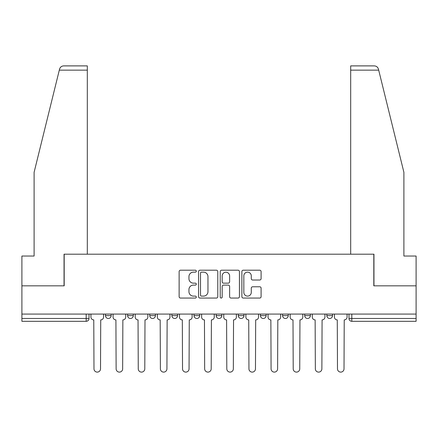 <?xml version="1.0" encoding="UTF-8"?>
<svg xmlns="http://www.w3.org/2000/svg" width="438" height="438" viewBox="0 0 438 438"><rect width="100%" height="100%" fill="white"/><g stroke="black" fill="none" stroke-linecap="round" stroke-linejoin="round"><path stroke-width="0.66" d="M196.295 271.177A0.975 0.975 0 0 0 195.321 270.202L180.522 270.202A1.391 1.391 0 0 0 179.131 271.598L179.131 296.668A1.391 1.391 0 0 0 180.522 298.059L195.321 298.059A0.975 0.975 0 0 0 196.295 297.084A0.975 0.975 0 0 0 195.321 296.11L193.404 296.11A4.457 4.457 0 0 1 188.948 291.653L188.948 289.562A4.457 4.457 0 0 1 193.404 285.105L195.321 285.105A0.975 0.975 0 0 0 196.295 284.131A0.975 0.975 0 0 0 195.321 283.156L193.404 283.156A4.457 4.457 0 0 1 188.948 278.699L188.948 276.613A4.457 4.457 0 0 1 193.404 272.151L195.321 272.151A0.975 0.975 0 0 0 196.295 271.177M282.57 314.073L282.57 315.634L288.248 315.634A2.836 2.836 0 0 1 285.412 318.47A2.836 2.836 0 0 1 282.57 315.634L282.57 314.073M238.299 314.073L238.299 315.634L243.977 315.634A2.836 2.836 0 0 1 241.135 318.47A2.836 2.836 0 0 1 238.299 315.634L238.299 314.073M216.164 314.073L216.164 315.634L221.836 315.634A2.836 2.836 0 0 1 219 318.47A2.836 2.836 0 0 1 216.164 315.634L216.164 314.073M171.888 314.073L171.888 315.634L177.565 315.634A2.836 2.836 0 0 1 174.729 318.47A2.836 2.836 0 0 1 171.888 315.634L171.888 314.073M259.707 280.024A1.391 1.391 0 0 0 261.097 278.628L261.097 271.598A1.391 1.391 0 0 0 259.707 270.202L243.271 270.202A1.391 1.391 0 0 0 241.88 271.598L241.88 296.668A1.391 1.391 0 0 0 243.271 298.059L259.707 298.059A1.391 1.391 0 0 0 261.097 296.668L261.097 288.171A1.391 1.391 0 0 0 259.707 286.78L252.671 286.78A1.391 1.391 0 0 0 251.281 288.171L251.281 292.387A3.728 3.728 0 0 1 247.552 296.11A3.728 3.728 0 0 1 243.829 292.387L243.829 275.88A3.728 3.728 0 0 1 247.552 272.151A3.728 3.728 0 0 1 251.281 275.88L251.281 278.628A1.391 1.391 0 0 0 252.671 280.024L259.707 280.024M59.305 70.146L59.557 69.127C60.203 67.113 61.577 66.034 63.691 65.892L87.315 65.892L87.315 70.146L59.305 70.146L34.104 172.315L34.104 256.038L21.9 256.038L21.9 285.833L64.189 285.833L64.189 254.193L373.811 254.193L373.811 285.833L416.1 285.833L416.1 314.073L21.9 314.073L21.9 318.47L89.018 318.47L89.018 314.073L89.018 318.47A2.836 2.836 0 0 1 86.182 321.311L21.9 321.311L21.9 318.47M87.315 70.146L87.315 254.193L64.047 254.193L64.047 285.833L21.9 285.833L21.9 314.073M217.779 271.598A1.391 1.391 0 0 0 216.388 270.202L199.952 270.202A1.391 1.391 0 0 0 198.562 271.598L198.562 296.668A1.391 1.391 0 0 0 199.952 298.059L216.388 298.059A1.391 1.391 0 0 0 217.779 296.668L217.779 271.598M221.612 270.202L238.048 270.202A1.391 1.391 0 0 1 239.438 271.598L239.438 296.668A1.391 1.391 0 0 1 238.048 298.059L231.012 298.059A1.391 1.391 0 0 1 229.621 296.668L229.621 286.501A1.391 1.391 0 0 0 228.225 285.105L223.561 285.105A1.391 1.391 0 0 0 222.17 286.501L222.17 297.084A0.975 0.975 0 0 1 221.195 298.059A0.975 0.975 0 0 1 220.221 297.084L220.221 271.598A1.391 1.391 0 0 1 221.612 270.202M348.982 314.073L348.982 318.47L416.1 318.47L416.1 321.311L351.818 321.311A2.836 2.836 0 0 1 348.982 318.47M416.1 314.073L416.1 318.47M332.519 314.073L332.519 315.634A2.836 2.836 0 0 1 329.683 318.47A2.836 2.836 0 0 1 326.847 315.634L332.519 315.634M326.847 314.073L326.847 315.634M310.383 314.073L310.383 315.634A2.836 2.836 0 0 1 307.547 318.47A2.836 2.836 0 0 1 304.706 315.634L310.383 315.634L310.383 314.073M304.706 314.073L304.706 315.634M288.248 314.073L288.248 315.634M266.112 314.073L266.112 315.634A2.836 2.836 0 0 1 263.271 318.47A2.836 2.836 0 0 1 260.435 315.634L266.112 315.634L266.112 314.073M260.435 314.073L260.435 315.634M243.977 314.073L243.977 315.634L243.977 314.073M221.836 315.634L221.836 314.073L221.836 315.634A2.836 2.836 0 0 1 219 318.47M199.701 314.073L199.701 315.634A2.836 2.836 0 0 1 196.865 318.47A2.836 2.836 0 0 1 194.023 315.634A2.836 2.836 0 0 0 196.865 318.47A2.836 2.836 0 0 0 199.701 315.634L199.701 314.073M194.023 314.073L194.023 315.634L199.701 315.634M177.565 314.073L177.565 315.634M155.43 314.073L155.43 315.634A2.836 2.836 0 0 1 152.588 318.47A2.836 2.836 0 0 1 149.752 315.634A2.836 2.836 0 0 0 152.588 318.47A2.836 2.836 0 0 0 155.43 315.634L149.752 315.634L149.752 314.073M127.617 314.073L127.617 315.634L133.294 315.634L133.294 314.073L133.294 315.634A2.836 2.836 0 0 1 130.453 318.47A2.836 2.836 0 0 1 127.617 315.634A2.836 2.836 0 0 0 130.453 318.47M105.481 314.073L105.481 315.634L111.153 315.634L111.153 314.073L111.153 315.634A2.836 2.836 0 0 1 108.317 318.47A2.836 2.836 0 0 1 105.481 315.634A2.836 2.836 0 0 0 108.317 318.47M86.182 314.073L86.182 321.311A2.836 2.836 0 0 0 89.018 318.47M201.485 272.151A0.975 0.975 0 0 0 200.511 273.131L200.511 295.135A0.975 0.975 0 0 0 201.485 296.11L203.506 296.11A4.457 4.457 0 0 0 207.962 291.653L207.962 276.613A4.457 4.457 0 0 0 203.506 272.151L201.485 272.151M229.621 275.951A3.728 3.728 0 0 0 225.893 272.222A3.728 3.728 0 0 0 222.17 275.951L222.17 281.765A1.391 1.391 0 0 0 223.561 283.156L228.225 283.156A1.391 1.391 0 0 0 229.621 281.765L229.621 275.951M90.934 314.073L90.934 317.052A2.836 2.836 0 0 0 93.77 319.893L93.984 368.845A3.263 3.263 0 0 0 97.247 372.108A3.263 3.263 0 0 0 100.516 368.845L100.724 319.893A2.836 2.836 0 0 0 103.565 317.052L103.565 314.073M113.07 314.073L113.07 317.052A2.836 2.836 0 0 0 115.911 319.893L116.125 368.845A3.263 3.263 0 0 0 119.388 372.108A3.263 3.263 0 0 0 122.651 368.845L122.864 319.893A2.836 2.836 0 0 0 125.701 317.052L125.701 314.073M135.205 314.073L135.205 317.052A2.836 2.836 0 0 0 138.047 319.893L138.26 368.845A3.263 3.263 0 0 0 141.523 372.108A3.263 3.263 0 0 0 144.786 368.845L145 319.893A2.836 2.836 0 0 0 147.836 317.052L147.836 314.073M59.557 69.127C59.951 67.978 59.951 67.978 59.557 69.127M378.695 70.146L378.443 69.127C378.049 67.978 378.049 67.978 378.443 69.127C378.049 67.978 378.049 67.978 378.443 69.127C377.797 67.113 376.423 66.034 374.309 65.892L350.685 65.892L350.685 254.193L373.953 254.193L373.953 285.833L416.1 285.833L416.1 256.038L403.896 256.038L403.896 172.315L378.695 70.146L350.685 70.146M157.346 314.073L157.346 317.052A2.836 2.836 0 0 0 160.182 319.893L160.396 368.845A3.263 3.263 0 0 0 163.659 372.108A3.263 3.263 0 0 0 166.922 368.845L167.135 319.893A2.836 2.836 0 0 0 169.971 317.052L169.971 314.073M179.481 314.073L179.481 317.052A2.836 2.836 0 0 0 182.317 319.893L182.531 368.845A3.263 3.263 0 0 0 185.794 372.108A3.263 3.263 0 0 0 189.057 368.845L189.271 319.893A2.836 2.836 0 0 0 192.112 317.052L192.112 314.073M201.617 314.073L201.617 317.052A2.836 2.836 0 0 0 204.453 319.893L204.666 368.845A3.263 3.263 0 0 0 207.93 372.108A3.263 3.263 0 0 0 211.198 368.845L211.406 319.893A2.836 2.836 0 0 0 214.248 317.052L214.248 314.073M223.752 314.073L223.752 317.052A2.836 2.836 0 0 0 226.594 319.893L226.802 368.845A3.263 3.263 0 0 0 230.07 372.108A3.263 3.263 0 0 0 233.334 368.845L233.547 319.893A2.836 2.836 0 0 0 236.383 317.052L236.383 314.073M245.888 314.073L245.888 317.052A2.836 2.836 0 0 0 248.729 319.893L248.943 368.845A3.263 3.263 0 0 0 252.206 372.108A3.263 3.263 0 0 0 255.469 368.845L255.683 319.893A2.836 2.836 0 0 0 258.519 317.052L258.519 314.073M268.029 314.073L268.029 317.052A2.836 2.836 0 0 0 270.865 319.893L271.078 368.845A3.263 3.263 0 0 0 274.341 372.108A3.263 3.263 0 0 0 277.604 368.845L277.818 319.893A2.836 2.836 0 0 0 280.654 317.052L280.654 314.073M290.164 314.073L290.164 317.052A2.836 2.836 0 0 0 293 319.893L293.214 368.845A3.263 3.263 0 0 0 296.477 372.108A3.263 3.263 0 0 0 299.74 368.845L299.953 319.893A2.836 2.836 0 0 0 302.795 317.052L302.795 314.073M312.299 314.073L312.299 317.052A2.836 2.836 0 0 0 315.136 319.893L315.349 368.845A3.263 3.263 0 0 0 318.612 372.108A3.263 3.263 0 0 0 321.875 368.845L322.089 319.893A2.836 2.836 0 0 0 324.93 317.052L324.93 314.073M334.435 314.073L334.435 317.052A2.836 2.836 0 0 0 337.276 319.893L337.484 368.845A3.263 3.263 0 0 0 340.753 372.108A3.263 3.263 0 0 0 344.016 368.845L344.23 319.893A2.836 2.836 0 0 0 347.066 317.052L347.066 314.073M351.818 314.073L351.818 321.311"/></g></svg>
